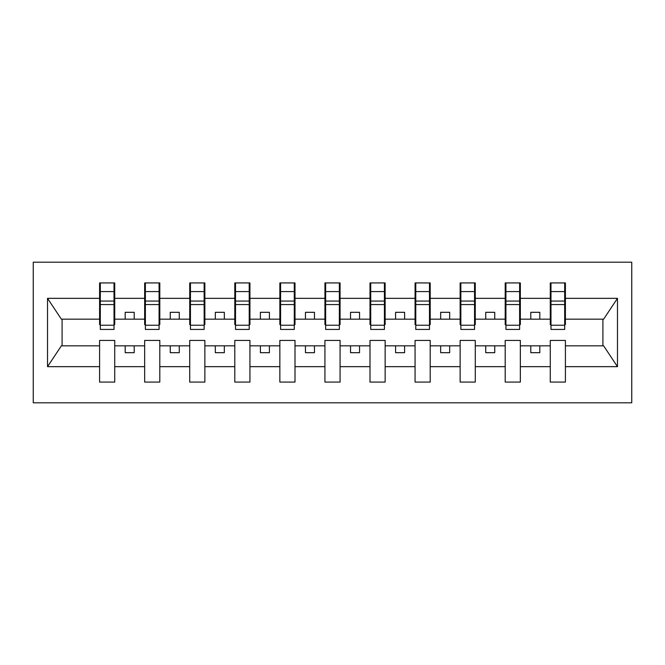 <?xml version="1.0" encoding="UTF-8"?>
<svg xmlns="http://www.w3.org/2000/svg" width="665" height="665" viewBox="0 0 665 665"><rect width="100%" height="100%" fill="white"/><g stroke="black" fill="none" stroke-linecap="round" stroke-linejoin="round"><path stroke-width="1" d="M33.25 402.807L631.75 402.807L631.75 262.193L33.25 262.193L33.25 402.807M564.693 324.57L565.408 324.57L565.408 319.158L603.637 319.158L617.477 298.336L617.477 366.664L565.408 366.664L565.408 340.43L550.271 340.43L550.271 345.842L520.346 345.842L520.346 340.43L505.201 340.43L505.201 345.842L475.276 345.842L475.276 340.43L460.13 340.43L460.13 345.842L430.205 345.842L430.205 340.43L415.068 340.43L415.068 345.842L385.143 345.842L385.143 340.43L369.998 340.43L369.998 345.842L340.073 345.842L340.073 340.43L324.927 340.43L324.927 345.842L295.002 345.842L295.002 340.43L279.857 340.43L279.857 345.842L249.932 345.842L249.932 340.43L234.795 340.43L234.795 345.842L204.87 345.842L204.87 340.43L189.725 340.43L189.725 345.842L159.8 345.842L159.8 340.43L144.654 340.43L144.654 345.842L114.729 345.842L114.729 340.43L99.592 340.43L99.592 345.842L61.363 345.842L47.523 366.664L47.523 298.336L61.363 319.158L99.592 319.158L99.592 298.336L47.523 298.336M565.408 366.664L565.408 382.076L550.271 382.076L550.271 345.842M550.271 366.664L520.346 366.664L520.346 382.076L505.201 382.076L505.201 345.842M520.346 366.664L520.346 345.842M505.201 366.664L475.276 366.664L475.276 382.076L460.13 382.076L460.13 345.842M475.276 366.664L475.276 345.842M460.13 366.664L430.205 366.664L430.205 382.076L415.068 382.076L415.068 345.842M430.205 366.664L430.205 345.842M415.068 366.664L385.143 366.664L385.143 382.076L369.998 382.076L369.998 345.842M385.143 366.664L385.143 345.842M369.998 366.664L340.073 366.664L340.073 382.076L324.927 382.076L324.927 345.842M340.073 366.664L340.073 345.842M324.927 366.664L295.002 366.664L295.002 382.076L279.857 382.076L279.857 345.842M295.002 366.664L295.002 345.842M279.857 366.664L249.932 366.664L249.932 382.076L234.795 382.076L234.795 345.842M249.932 366.664L249.932 345.842M234.795 366.664L204.87 366.664L204.87 382.076L189.725 382.076L189.725 345.842M204.87 366.664L204.87 345.842M189.725 366.664L159.8 366.664L159.8 382.076L144.654 382.076L144.654 345.842M159.8 366.664L159.8 345.842M550.986 325.235L564.693 325.235L564.693 329.433L550.986 329.433L550.986 282.924L550.271 282.924L550.271 298.336L520.346 298.336L520.346 324.57L519.623 324.57M550.986 324.57L550.271 324.57L550.271 298.336M505.924 325.235L519.623 325.235L519.623 329.433L505.924 329.433L505.924 282.924L505.201 282.924L505.201 298.336L475.276 298.336L475.276 324.57L474.552 324.57M505.924 324.57L505.201 324.57L505.201 298.336M460.853 325.235L474.552 325.235L474.552 329.433L460.853 329.433L460.853 282.924L460.13 282.924L460.13 298.336L430.205 298.336L430.205 324.57L429.482 324.57M460.853 324.57L460.13 324.57L460.13 298.336M415.783 325.235L429.482 325.235L429.482 329.433L415.783 329.433L415.783 282.924L415.068 282.924L415.068 298.336L385.143 298.336L385.143 324.57L384.42 324.57M415.783 324.57L415.068 324.57L415.068 298.336M370.721 325.235L384.42 325.235L384.42 329.433L370.721 329.433L370.721 282.924L369.998 282.924L369.998 298.336L340.073 298.336L340.073 324.57L339.35 324.57M370.721 324.57L369.998 324.57L369.998 298.336M325.651 325.235L339.35 325.235L339.35 329.433L325.651 329.433L325.651 282.924L324.927 282.924L324.927 298.336L295.002 298.336L295.002 324.57L294.279 324.57M325.651 324.57L324.927 324.57L324.927 298.336M280.58 325.235L294.279 325.235L294.279 329.433L280.58 329.433L280.58 282.924L279.857 282.924L279.857 298.336L249.932 298.336L249.932 324.57L249.217 324.57M280.58 324.57L279.857 324.57L279.857 298.336M235.518 325.235L249.217 325.235L249.217 329.433L235.518 329.433L235.518 282.924L234.795 282.924L234.795 298.336L204.87 298.336L204.87 324.57L204.147 324.57M235.518 324.57L234.795 324.57L234.795 298.336M190.448 325.235L204.147 325.235L204.147 329.433L190.448 329.433L190.448 282.924L189.725 282.924L189.725 298.336L159.8 298.336L159.8 324.57L159.076 324.57M190.448 324.57L189.725 324.57L189.725 298.336M145.377 325.235L159.076 325.235L159.076 329.433L145.377 329.433L145.377 282.924L144.654 282.924L144.654 298.336L114.729 298.336L114.729 282.924L114.014 282.924L114.014 329.433L100.307 329.433L100.307 304.57L114.014 304.57M145.377 324.57L144.654 324.57L144.654 298.336M144.654 366.664L114.729 366.664L114.729 382.076L99.592 382.076L99.592 345.842M114.729 366.664L114.729 345.842M100.307 304.57L100.307 282.924L99.592 282.924L99.592 298.336M99.592 319.158L99.592 324.57L100.307 324.57M565.408 319.158L565.408 282.924L564.693 282.924L564.693 325.235M505.201 282.924L520.346 282.924L520.346 298.336M460.13 282.924L475.276 282.924L475.276 298.336M415.068 282.924L430.205 282.924L430.205 298.336M369.998 282.924L385.143 282.924L385.143 298.336M324.927 282.924L340.073 282.924L340.073 298.336M279.857 282.924L295.002 282.924L295.002 298.336M234.795 282.924L249.932 282.924L249.932 298.336M189.725 282.924L204.87 282.924L204.87 298.336M144.654 282.924L159.8 282.924L159.8 298.336M617.477 298.336L565.408 298.336M99.592 366.664L47.523 366.664M99.592 282.924L114.729 282.924M550.271 282.924L565.408 282.924M550.271 319.158L539.814 319.158L539.814 312.309L530.795 312.309L530.795 319.158L539.814 319.158M530.795 319.158L520.346 319.158M530.795 345.842L530.795 352.691L539.814 352.691L539.814 345.842M505.201 319.158L494.743 319.158L494.743 312.309L485.733 312.309L485.733 319.158L494.743 319.158M485.733 319.158L475.276 319.158M485.733 345.842L485.733 352.691L494.743 352.691L494.743 345.842M460.13 319.158L449.673 319.158L449.673 312.309L440.662 312.309L440.662 319.158L449.673 319.158M440.662 319.158L430.205 319.158M440.662 345.842L440.662 352.691L449.673 352.691L449.673 345.842M415.068 319.158L404.611 319.158L404.611 312.309L395.592 312.309L395.592 319.158L404.611 319.158M395.592 319.158L385.143 319.158M395.592 345.842L395.592 352.691L404.611 352.691L404.611 345.842M369.998 319.158L359.541 319.158L359.541 312.309L350.53 312.309L350.53 319.158L359.541 319.158M350.53 319.158L340.073 319.158M350.53 345.842L350.53 352.691L359.541 352.691L359.541 345.842M324.927 319.158L314.47 319.158L314.47 312.309L305.459 312.309L305.459 319.158L314.47 319.158M305.459 319.158L295.002 319.158M305.459 345.842L305.459 352.691L314.47 352.691L314.47 345.842M279.857 319.158L269.408 319.158L269.408 312.309L260.389 312.309L260.389 319.158L269.408 319.158M260.389 319.158L249.932 319.158M260.389 345.842L260.389 352.691L269.408 352.691L269.408 345.842M234.795 319.158L224.338 319.158L224.338 312.309L215.327 312.309L215.327 319.158L224.338 319.158M215.327 319.158L204.87 319.158M215.327 345.842L215.327 352.691L224.338 352.691L224.338 345.842M189.725 319.158L179.267 319.158L179.267 312.309L170.257 312.309L170.257 319.158L179.267 319.158M170.257 319.158L159.8 319.158M170.257 345.842L170.257 352.691L179.267 352.691L179.267 345.842M144.654 319.158L134.205 319.158L134.205 312.309L125.186 312.309L125.186 319.158L134.205 319.158M125.186 319.158L114.729 319.158L114.729 298.336M125.186 345.842L125.186 352.691L134.205 352.691L134.205 345.842M114.729 319.158L114.729 324.57L114.014 324.57M617.477 366.664L603.637 345.842L565.408 345.842M62.094 319.158L62.094 345.842M602.906 345.842L602.906 319.158M114.014 291.935L114.729 291.935M99.592 291.935L100.307 291.935M100.307 301.054L114.014 301.054M159.8 282.924L159.076 282.924L159.076 325.235M159.076 291.935L159.8 291.935M144.654 291.935L145.377 291.935M145.377 304.57L159.076 304.57M145.377 301.054L159.076 301.054M204.87 282.924L204.147 282.924L204.147 325.235M204.147 291.935L204.87 291.935M189.725 291.935L190.448 291.935M190.448 304.57L204.147 304.57M190.448 301.054L204.147 301.054M249.932 282.924L249.217 282.924L249.217 325.235M249.217 291.935L249.932 291.935M234.795 291.935L235.518 291.935M235.518 304.57L249.217 304.57M235.518 301.054L249.217 301.054M295.002 282.924L294.279 282.924L294.279 325.235M294.279 291.935L295.002 291.935M279.857 291.935L280.58 291.935M280.58 304.57L294.279 304.57M280.58 301.054L294.279 301.054M340.073 282.924L339.35 282.924L339.35 325.235M339.35 291.935L340.073 291.935M324.927 291.935L325.651 291.935M325.651 304.57L339.35 304.57M325.651 301.054L339.35 301.054M385.143 282.924L384.42 282.924L384.42 325.235M384.42 291.935L385.143 291.935M369.998 291.935L370.721 291.935M370.721 304.57L384.42 304.57M370.721 301.054L384.42 301.054M430.205 282.924L429.482 282.924L429.482 325.235M429.482 291.935L430.205 291.935M415.068 291.935L415.783 291.935M415.783 304.57L429.482 304.57M415.783 301.054L429.482 301.054M475.276 282.924L474.552 282.924L474.552 325.235M474.552 291.935L475.276 291.935M460.13 291.935L460.853 291.935M460.853 304.57L474.552 304.57M460.853 301.054L474.552 301.054M520.346 282.924L519.623 282.924L519.623 325.235M519.623 291.935L520.346 291.935M505.201 291.935L505.924 291.935M505.924 304.57L519.623 304.57M505.924 301.054L519.623 301.054M564.693 291.935L565.408 291.935M550.271 291.935L550.986 291.935M550.986 304.57L564.693 304.57M550.986 301.054L564.693 301.054M100.307 325.235L114.014 325.235M100.307 291.586L114.014 291.586M145.377 291.586L159.076 291.586M190.448 291.586L204.147 291.586M235.518 291.586L249.217 291.586M280.58 291.586L294.279 291.586M325.651 291.586L339.35 291.586M370.721 291.586L384.42 291.586M415.783 291.586L429.482 291.586M460.853 291.586L474.552 291.586M505.924 291.586L519.623 291.586M550.986 291.586L564.693 291.586"/></g></svg>
